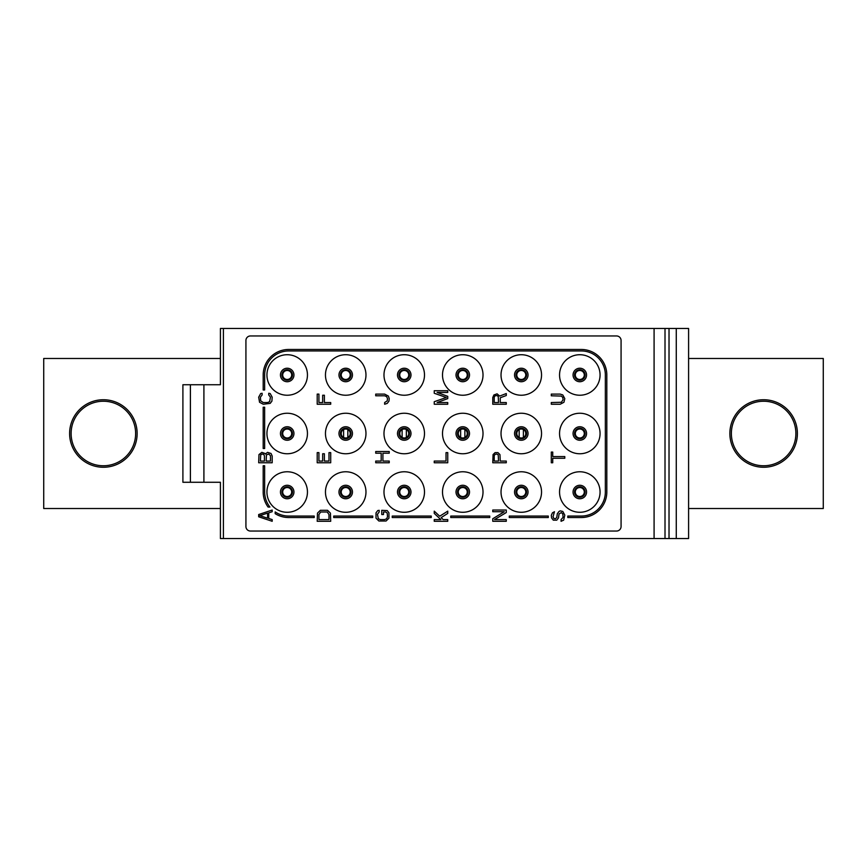 <?xml version="1.0" encoding="UTF-8"?>
<svg xmlns="http://www.w3.org/2000/svg" width="867" height="867" viewBox="0 0 867 867"><rect width="100%" height="100%" fill="white"/><g stroke="black" fill="none" stroke-linecap="round" stroke-linejoin="round"><path stroke-width="1.3" d="M688.593 508.528L823.271 508.528L823.271 358.472L688.593 358.472M220.413 358.472L43.729 358.472L43.729 508.528L43.729 358.472M220.413 508.528L43.729 508.528M69.609 433.5A33.759 33.759 0 0 1 103.368 399.741A33.759 33.759 0 0 1 137.138 433.5A33.759 33.759 0 0 1 103.368 467.259A33.759 33.759 0 0 1 69.609 433.5M797.391 433.5A33.759 33.759 0 0 0 763.632 399.741A33.759 33.759 0 0 0 729.862 433.5A33.759 33.759 0 0 0 763.632 467.259A33.759 33.759 0 0 0 797.391 433.5M823.271 358.472L823.271 508.528M795.884 433.5A32.263 32.263 0 0 1 763.632 465.763A32.263 32.263 0 0 1 731.369 433.5A32.263 32.263 0 0 1 763.632 401.237A32.263 32.263 0 0 1 795.884 433.5M523.397 437.477L523.397 429.523M519.17 429.523L519.17 437.477M464.875 437.477L464.875 429.523M460.648 429.523L460.648 437.477M406.352 437.477L406.352 429.523M402.125 429.523L402.125 437.477M347.83 437.477L347.83 429.523M343.603 429.523L343.603 437.477M71.116 433.5A32.263 32.263 0 0 1 103.368 401.237A32.263 32.263 0 0 1 135.631 433.5A32.263 32.263 0 0 1 103.368 465.763A32.263 32.263 0 0 1 71.116 433.5M260.403 461.071L264.435 461.071L264.435 455.728L263.568 454.319L262.127 454.037L260.696 454.882L260.403 461.071M265.009 453.474L265.291 454.037L267.589 452.346L271.035 453.474L272.184 456.009L272.184 462.761L258.68 462.761L258.973 454.601L261.845 452.346L265.009 453.474M268.737 454.037L266.44 454.882L266.158 461.071L270.461 461.071L270.461 455.728L268.737 454.037M250.433 335.962A4.498 4.498 0 0 0 245.925 340.46L245.925 526.54A4.498 4.498 0 0 0 250.433 531.038L616.567 531.038A4.498 4.498 0 0 0 621.075 526.54L621.075 340.46A4.498 4.498 0 0 0 616.567 335.962L250.433 335.962M266.938 374.978A20.255 20.255 0 0 0 287.194 395.233A20.255 20.255 0 0 0 307.449 374.978A20.255 20.255 0 0 0 287.194 354.722A20.255 20.255 0 0 0 266.938 374.978M266.938 433.5A20.255 20.255 0 0 0 287.194 453.755A20.255 20.255 0 0 0 307.449 433.5A20.255 20.255 0 0 0 287.194 413.245A20.255 20.255 0 0 0 266.938 433.5M266.938 492.022A20.255 20.255 0 0 0 287.194 512.278A20.255 20.255 0 0 0 307.449 492.022A20.255 20.255 0 0 0 287.194 471.767A20.255 20.255 0 0 0 266.938 492.022M325.461 374.978A20.255 20.255 0 0 0 345.716 395.233A20.255 20.255 0 0 0 365.972 374.978A20.255 20.255 0 0 0 345.716 354.722A20.255 20.255 0 0 0 325.461 374.978M325.461 433.5A20.255 20.255 0 0 0 345.716 453.755A20.255 20.255 0 0 0 365.972 433.5A20.255 20.255 0 0 0 345.716 413.245A20.255 20.255 0 0 0 325.461 433.5M325.461 492.022A20.255 20.255 0 0 0 345.716 512.278A20.255 20.255 0 0 0 365.972 492.022A20.255 20.255 0 0 0 345.716 471.767A20.255 20.255 0 0 0 325.461 492.022M383.983 374.978A20.255 20.255 0 0 0 404.239 395.233A20.255 20.255 0 0 0 424.494 374.978A20.255 20.255 0 0 0 404.239 354.722A20.255 20.255 0 0 0 383.983 374.978M383.983 433.5A20.255 20.255 0 0 0 404.239 453.755A20.255 20.255 0 0 0 424.494 433.5A20.255 20.255 0 0 0 404.239 413.245A20.255 20.255 0 0 0 383.983 433.5M383.983 492.022A20.255 20.255 0 0 0 404.239 512.278A20.255 20.255 0 0 0 424.494 492.022A20.255 20.255 0 0 0 404.239 471.767A20.255 20.255 0 0 0 383.983 492.022M442.506 374.978A20.255 20.255 0 0 0 462.761 395.233A20.255 20.255 0 0 0 483.017 374.978A20.255 20.255 0 0 0 462.761 354.722A20.255 20.255 0 0 0 442.506 374.978M442.506 433.5A20.255 20.255 0 0 0 462.761 453.755A20.255 20.255 0 0 0 483.017 433.5A20.255 20.255 0 0 0 462.761 413.245A20.255 20.255 0 0 0 442.506 433.5M442.506 492.022A20.255 20.255 0 0 0 462.761 512.278A20.255 20.255 0 0 0 483.017 492.022A20.255 20.255 0 0 0 462.761 471.767A20.255 20.255 0 0 0 442.506 492.022M501.028 374.978A20.255 20.255 0 0 0 521.284 395.233A20.255 20.255 0 0 0 541.539 374.978A20.255 20.255 0 0 0 521.284 354.722A20.255 20.255 0 0 0 501.028 374.978M501.028 433.5A20.255 20.255 0 0 0 521.284 453.755A20.255 20.255 0 0 0 541.539 433.5A20.255 20.255 0 0 0 521.284 413.245A20.255 20.255 0 0 0 501.028 433.5M501.028 492.022A20.255 20.255 0 0 0 521.284 512.278A20.255 20.255 0 0 0 541.539 492.022A20.255 20.255 0 0 0 521.284 471.767A20.255 20.255 0 0 0 501.028 492.022M559.551 374.978A20.255 20.255 0 0 0 579.806 395.233A20.255 20.255 0 0 0 600.062 374.978A20.255 20.255 0 0 0 579.806 354.722A20.255 20.255 0 0 0 559.551 374.978M559.551 433.5A20.255 20.255 0 0 0 579.806 453.755A20.255 20.255 0 0 0 600.062 433.5A20.255 20.255 0 0 0 579.806 413.245A20.255 20.255 0 0 0 559.551 433.5M559.551 492.022A20.255 20.255 0 0 0 579.806 512.278A20.255 20.255 0 0 0 600.062 492.022A20.255 20.255 0 0 0 579.806 471.767A20.255 20.255 0 0 0 559.551 492.022M223.415 538.537L223.415 328.463L654.086 328.463L654.086 538.537L220.413 538.537L220.413 482.269L182.904 482.269L182.904 384.731L190.404 384.731L190.404 482.269M676.271 328.463L688.593 328.463L688.593 538.537L669.021 538.537L669.021 328.463L676.271 328.463L676.271 538.537M654.086 328.463L669.021 328.463M223.415 328.463L220.413 328.463L220.413 384.731L205.414 384.731M220.413 384.731L203.908 384.731L203.908 482.269M203.908 384.731L190.404 384.731M654.086 538.537L669.021 538.537M665.011 538.537L665.011 328.463M205.414 482.269L220.413 482.269M282.696 492.022A4.498 4.498 0 0 1 287.194 487.525A4.498 4.498 0 0 1 291.691 492.022A4.498 4.498 0 0 1 287.194 496.52A4.498 4.498 0 0 1 282.696 492.022M281.938 492.022A5.256 5.256 0 0 0 287.194 497.279A5.256 5.256 0 0 0 292.45 492.022A5.256 5.256 0 0 0 287.194 486.766A5.256 5.256 0 0 0 281.938 492.022M280.442 492.022A6.752 6.752 0 0 1 287.194 485.271A6.752 6.752 0 0 1 293.946 492.022A6.752 6.752 0 0 1 287.194 498.774A6.752 6.752 0 0 1 280.442 492.022M341.219 492.022A4.498 4.498 0 0 1 345.716 487.525A4.498 4.498 0 0 1 350.214 492.022A4.498 4.498 0 0 1 345.716 496.52A4.498 4.498 0 0 1 341.219 492.022M340.46 492.022A5.256 5.256 0 0 0 345.716 497.279A5.256 5.256 0 0 0 350.972 492.022A5.256 5.256 0 0 0 345.716 486.766A5.256 5.256 0 0 0 340.46 492.022M338.964 492.022A6.752 6.752 0 0 1 345.716 485.271A6.752 6.752 0 0 1 352.468 492.022A6.752 6.752 0 0 1 345.716 498.774A6.752 6.752 0 0 1 338.964 492.022M399.741 492.022A4.498 4.498 0 0 1 404.239 487.525A4.498 4.498 0 0 1 408.736 492.022A4.498 4.498 0 0 1 404.239 496.52A4.498 4.498 0 0 1 399.741 492.022M398.983 492.022A5.256 5.256 0 0 0 404.239 497.279A5.256 5.256 0 0 0 409.495 492.022A5.256 5.256 0 0 0 404.239 486.766A5.256 5.256 0 0 0 398.983 492.022M397.487 492.022A6.752 6.752 0 0 1 404.239 485.271A6.752 6.752 0 0 1 410.991 492.022A6.752 6.752 0 0 1 404.239 498.774A6.752 6.752 0 0 1 397.487 492.022M458.264 492.022A4.498 4.498 0 0 1 462.761 487.525A4.498 4.498 0 0 1 467.259 492.022A4.498 4.498 0 0 1 462.761 496.52A4.498 4.498 0 0 1 458.264 492.022M457.505 492.022A5.256 5.256 0 0 0 462.761 497.279A5.256 5.256 0 0 0 468.017 492.022A5.256 5.256 0 0 0 462.761 486.766A5.256 5.256 0 0 0 457.505 492.022M456.009 492.022A6.752 6.752 0 0 1 462.761 485.271A6.752 6.752 0 0 1 469.513 492.022A6.752 6.752 0 0 1 462.761 498.774A6.752 6.752 0 0 1 456.009 492.022M516.786 492.022A4.498 4.498 0 0 1 521.284 487.525A4.498 4.498 0 0 1 525.781 492.022A4.498 4.498 0 0 1 521.284 496.52A4.498 4.498 0 0 1 516.786 492.022M516.028 492.022A5.256 5.256 0 0 0 521.284 497.279A5.256 5.256 0 0 0 526.54 492.022A5.256 5.256 0 0 0 521.284 486.766A5.256 5.256 0 0 0 516.028 492.022M514.532 492.022A6.752 6.752 0 0 1 521.284 485.271A6.752 6.752 0 0 1 528.036 492.022A6.752 6.752 0 0 1 521.284 498.774A6.752 6.752 0 0 1 514.532 492.022M575.309 374.978A4.498 4.498 0 0 1 579.806 370.48A4.498 4.498 0 0 1 584.304 374.978A4.498 4.498 0 0 1 579.806 379.475A4.498 4.498 0 0 1 575.309 374.978M574.55 374.978A5.256 5.256 0 0 0 579.806 380.234A5.256 5.256 0 0 0 585.062 374.978A5.256 5.256 0 0 0 579.806 369.721A5.256 5.256 0 0 0 574.55 374.978M573.054 374.978A6.752 6.752 0 0 1 579.806 368.226A6.752 6.752 0 0 1 586.558 374.978A6.752 6.752 0 0 1 579.806 381.729A6.752 6.752 0 0 1 573.054 374.978M282.696 374.978A4.498 4.498 0 0 1 287.194 370.48A4.498 4.498 0 0 1 291.691 374.978A4.498 4.498 0 0 1 287.194 379.475A4.498 4.498 0 0 1 282.696 374.978M281.938 374.978A5.256 5.256 0 0 0 287.194 380.234A5.256 5.256 0 0 0 292.45 374.978A5.256 5.256 0 0 0 287.194 369.721A5.256 5.256 0 0 0 281.938 374.978M280.442 374.978A6.752 6.752 0 0 1 287.194 368.226A6.752 6.752 0 0 1 293.946 374.978A6.752 6.752 0 0 1 287.194 381.729A6.752 6.752 0 0 1 280.442 374.978M282.696 433.5A4.498 4.498 0 0 1 287.194 429.002A4.498 4.498 0 0 1 291.691 433.5A4.498 4.498 0 0 1 287.194 437.998A4.498 4.498 0 0 1 282.696 433.5M281.938 433.5A5.256 5.256 0 0 0 287.194 438.756A5.256 5.256 0 0 0 292.45 433.5A5.256 5.256 0 0 0 287.194 428.244A5.256 5.256 0 0 0 281.938 433.5M280.442 433.5A6.752 6.752 0 0 1 287.194 426.748A6.752 6.752 0 0 1 293.946 433.5A6.752 6.752 0 0 1 287.194 440.252A6.752 6.752 0 0 1 280.442 433.5M341.219 374.978A4.498 4.498 0 0 1 345.716 370.48A4.498 4.498 0 0 1 350.214 374.978A4.498 4.498 0 0 1 345.716 379.475A4.498 4.498 0 0 1 341.219 374.978M340.46 374.978A5.256 5.256 0 0 0 345.716 380.234A5.256 5.256 0 0 0 350.972 374.978A5.256 5.256 0 0 0 345.716 369.721A5.256 5.256 0 0 0 340.46 374.978M338.964 374.978A6.752 6.752 0 0 1 345.716 368.226A6.752 6.752 0 0 1 352.468 374.978A6.752 6.752 0 0 1 345.716 381.729A6.752 6.752 0 0 1 338.964 374.978M399.741 374.978A4.498 4.498 0 0 1 404.239 370.48A4.498 4.498 0 0 1 408.736 374.978A4.498 4.498 0 0 1 404.239 379.475A4.498 4.498 0 0 1 399.741 374.978M398.983 374.978A5.256 5.256 0 0 0 404.239 380.234A5.256 5.256 0 0 0 409.495 374.978A5.256 5.256 0 0 0 404.239 369.721A5.256 5.256 0 0 0 398.983 374.978M397.487 374.978A6.752 6.752 0 0 1 404.239 368.226A6.752 6.752 0 0 1 410.991 374.978A6.752 6.752 0 0 1 404.239 381.729A6.752 6.752 0 0 1 397.487 374.978M458.264 374.978A4.498 4.498 0 0 1 462.761 370.48A4.498 4.498 0 0 1 467.259 374.978A4.498 4.498 0 0 1 462.761 379.475A4.498 4.498 0 0 1 458.264 374.978M457.505 374.978A5.256 5.256 0 0 0 462.761 380.234A5.256 5.256 0 0 0 468.017 374.978A5.256 5.256 0 0 0 462.761 369.721A5.256 5.256 0 0 0 457.505 374.978M456.009 374.978A6.752 6.752 0 0 1 462.761 368.226A6.752 6.752 0 0 1 469.513 374.978A6.752 6.752 0 0 1 462.761 381.729A6.752 6.752 0 0 1 456.009 374.978M516.786 374.978A4.498 4.498 0 0 1 521.284 370.48A4.498 4.498 0 0 1 525.781 374.978A4.498 4.498 0 0 1 521.284 379.475A4.498 4.498 0 0 1 516.786 374.978M516.028 374.978A5.256 5.256 0 0 0 521.284 380.234A5.256 5.256 0 0 0 526.54 374.978A5.256 5.256 0 0 0 521.284 369.721A5.256 5.256 0 0 0 516.028 374.978M514.532 374.978A6.752 6.752 0 0 1 521.284 368.226A6.752 6.752 0 0 1 528.036 374.978A6.752 6.752 0 0 1 521.284 381.729A6.752 6.752 0 0 1 514.532 374.978M575.309 433.5A4.498 4.498 0 0 1 579.806 429.002A4.498 4.498 0 0 1 584.304 433.5A4.498 4.498 0 0 1 579.806 437.998A4.498 4.498 0 0 1 575.309 433.5M574.55 433.5A5.256 5.256 0 0 0 579.806 438.756A5.256 5.256 0 0 0 585.062 433.5A5.256 5.256 0 0 0 579.806 428.244A5.256 5.256 0 0 0 574.55 433.5M573.054 433.5A6.752 6.752 0 0 1 579.806 426.748A6.752 6.752 0 0 1 586.558 433.5A6.752 6.752 0 0 1 579.806 440.252A6.752 6.752 0 0 1 573.054 433.5M575.309 492.022A4.498 4.498 0 0 1 579.806 487.525A4.498 4.498 0 0 1 584.304 492.022A4.498 4.498 0 0 1 579.806 496.52A4.498 4.498 0 0 1 575.309 492.022M574.55 492.022A5.256 5.256 0 0 0 579.806 497.279A5.256 5.256 0 0 0 585.062 492.022A5.256 5.256 0 0 0 579.806 486.766A5.256 5.256 0 0 0 574.55 492.022M573.054 492.022A6.752 6.752 0 0 1 579.806 485.271A6.752 6.752 0 0 1 586.558 492.022A6.752 6.752 0 0 1 579.806 498.774A6.752 6.752 0 0 1 573.054 492.022M516.786 433.5A4.498 4.498 0 0 1 521.284 429.002A4.498 4.498 0 0 1 525.781 433.5A4.498 4.498 0 0 1 521.284 437.998A4.498 4.498 0 0 1 516.786 433.5M516.028 433.5A5.256 5.256 0 0 0 521.284 438.756A5.256 5.256 0 0 0 526.54 433.5A5.256 5.256 0 0 0 521.284 428.244A5.256 5.256 0 0 0 516.028 433.5M514.532 433.5A6.752 6.752 0 0 1 521.284 426.748A6.752 6.752 0 0 1 528.036 433.5A6.752 6.752 0 0 1 521.284 440.252A6.752 6.752 0 0 1 514.532 433.5M458.264 433.5A4.498 4.498 0 0 1 462.761 429.002A4.498 4.498 0 0 1 467.259 433.5A4.498 4.498 0 0 1 462.761 437.998A4.498 4.498 0 0 1 458.264 433.5M457.505 433.5A5.256 5.256 0 0 0 462.761 438.756A5.256 5.256 0 0 0 468.017 433.5A5.256 5.256 0 0 0 462.761 428.244A5.256 5.256 0 0 0 457.505 433.5M456.009 433.5A6.752 6.752 0 0 1 462.761 426.748A6.752 6.752 0 0 1 469.513 433.5A6.752 6.752 0 0 1 462.761 440.252A6.752 6.752 0 0 1 456.009 433.5M399.741 433.5A4.498 4.498 0 0 1 404.239 429.002A4.498 4.498 0 0 1 408.736 433.5A4.498 4.498 0 0 1 404.239 437.998A4.498 4.498 0 0 1 399.741 433.5M398.983 433.5A5.256 5.256 0 0 0 404.239 438.756A5.256 5.256 0 0 0 409.495 433.5A5.256 5.256 0 0 0 404.239 428.244A5.256 5.256 0 0 0 398.983 433.5M397.487 433.5A6.752 6.752 0 0 1 404.239 426.748A6.752 6.752 0 0 1 410.991 433.5A6.752 6.752 0 0 1 404.239 440.252A6.752 6.752 0 0 1 397.487 433.5M341.219 433.5A4.498 4.498 0 0 1 345.716 429.002A4.498 4.498 0 0 1 350.214 433.5A4.498 4.498 0 0 1 345.716 437.998A4.498 4.498 0 0 1 341.219 433.5M340.46 433.5A5.256 5.256 0 0 0 345.716 438.756A5.256 5.256 0 0 0 350.972 433.5A5.256 5.256 0 0 0 345.716 428.244A5.256 5.256 0 0 0 340.46 433.5M338.964 433.5A6.752 6.752 0 0 1 345.716 426.748A6.752 6.752 0 0 1 352.468 433.5A6.752 6.752 0 0 1 345.716 440.252A6.752 6.752 0 0 1 338.964 433.5M288.689 349.466A25.511 25.511 0 0 0 263.189 374.978L263.189 389.987L264.652 389.987L264.652 374.978A24.038 24.038 0 0 1 288.689 350.94L581.302 350.94A24.038 24.038 0 0 1 605.35 374.978L605.35 492.022A24.038 24.038 0 0 1 581.302 516.06L567.798 516.06L567.798 517.534L581.302 517.534A25.511 25.511 0 0 0 606.813 492.022L606.813 374.978A25.511 25.511 0 0 0 581.302 349.466L288.689 349.466M263.189 407.241L263.189 448.51L264.652 448.51L264.652 407.241L263.189 407.241M263.189 465.763L263.189 492.022A25.511 25.511 0 0 0 268.066 507.032L269.919 507.032A24.038 24.038 0 0 1 264.652 492.022L264.652 465.763L263.189 465.763M275.186 513.665A25.511 25.511 0 0 0 288.689 517.534L314.201 517.534L314.201 516.06L288.689 516.06A24.038 24.038 0 0 1 275.186 511.909L275.186 513.665M333.708 517.534L372.723 517.534L372.723 516.06L333.708 516.06L333.708 517.534M392.231 517.534L431.246 517.534L431.246 516.06L392.231 516.06L392.231 517.534M450.753 517.534L489.768 517.534L489.768 516.06L450.753 516.06L450.753 517.534M509.276 517.534L548.291 517.534L548.291 516.06L509.276 516.06L509.276 517.534M258.68 516.786L258.68 514.532L272.184 510.034L272.184 511.714L268.737 512.841L268.737 518.466L272.184 519.593L272.184 521.284L258.68 516.786M267.589 513.123L259.829 515.659L267.589 518.184L267.589 513.123M268.737 394.951L268.737 393.271L270.179 393.542L272.184 397.205L271.902 401.139L270.179 403.393L263.275 404.239L259.547 402.266L258.68 397.205L260.696 393.542L262.127 393.271L262.127 394.951L260.403 397.205L260.696 400.857L263.275 402.548L267.589 402.548L269.604 401.703L270.461 397.205L268.737 394.951M324.388 402.548L330.706 402.548L330.706 404.239L317.203 404.239L317.203 394.106L318.926 394.106L318.926 402.548L322.665 402.548L322.665 395.233L324.388 395.233L324.388 402.548M384.634 404.239L384.634 402.548L387.224 400.857L387.506 398.614L386.649 396.642L384.634 395.796L375.725 395.796L375.725 394.106L384.634 394.106L388.373 396.078L389.229 398.614L388.947 401.139L387.224 403.393L384.634 404.239M434.248 393.271L434.248 390.735L447.751 390.735L447.751 392.426L437.12 392.426L447.751 396.36L447.751 398.614L437.12 402.548L447.751 402.548L447.751 404.239L434.248 404.239L434.248 401.703L446.321 397.487L434.248 393.26M327.553 510.316L330.425 513.123L330.706 521.284L317.203 521.284L317.495 513.123L320.367 510.305M320.367 510.316L327.553 510.305M318.926 514.532L318.926 519.593L328.983 519.593L328.983 514.532L327.26 511.996L320.649 511.996L318.926 514.532M328.983 461.071L328.983 452.628L330.706 452.628L330.706 462.761L317.203 462.761L317.203 452.628L318.926 452.628L318.926 461.071L322.665 461.071L322.665 453.755L324.388 453.755L324.388 461.071L328.983 461.071M382.911 461.071L389.229 461.071L389.229 462.761L375.725 462.761L375.725 461.071L381.187 461.071L381.187 453.192L375.725 453.192L375.725 451.512L389.229 451.512L389.229 453.192L382.911 453.192L382.911 461.071M447.751 462.761L434.248 462.761L434.248 461.071L446.028 461.071L446.028 452.628L447.751 452.628L447.751 462.761M381.762 510.316L387.224 510.587L388.947 512.841L388.947 518.184L386.075 521.002L378.89 521.002L376.018 518.184L376.018 512.841L377.741 510.587L379.172 510.316L379.172 511.996L377.448 514.25L378.315 518.748L380.32 519.593L384.634 519.593L386.649 518.748L387.506 516.786L387.224 513.123L385.782 511.996L383.485 511.996L383.485 514.532L381.762 514.532L381.762 510.316M443.156 519.593L447.751 519.593L447.751 521.284L434.248 521.284L434.248 519.593L440.859 519.593L434.248 513.405L434.248 511.151L439.71 516.223L447.751 511.151L447.751 513.405L441.151 517.621L443.156 519.593M494.493 519.593L506.274 519.593L506.274 521.284L492.77 521.284L492.77 518.748L504.269 511.714L492.77 511.714L492.77 510.034L506.274 510.034L506.274 512.56L494.493 519.593M495.068 452.628L497.94 452.628L499.956 454.601L500.248 461.071L506.274 461.071L506.274 462.761L492.77 462.761L493.063 454.601L495.068 452.628M498.525 461.071L498.232 454.882L496.791 454.037L495.068 454.319L494.212 455.728L494.212 461.071L498.525 461.071M500.248 397.769L500.248 402.548L506.274 402.548L506.274 404.239L492.77 404.239L492.77 397.487L493.919 394.951L497.084 393.824L499.674 396.078L506.274 393.542L506.274 395.515L500.248 397.769M498.525 402.548L498.232 396.36L496.791 395.515L495.068 395.796L494.212 397.205L494.212 402.548L498.525 402.548M554.457 511.714L553.016 516.786L553.883 518.466L555.313 518.748L556.755 517.621L557.329 513.687L559.052 511.432L560.201 510.869L562.791 511.432L564.796 515.096L563.648 520.157L561.068 521.284L561.068 519.593L563.073 517.35L562.791 513.968L561.35 512.56L559.052 513.968L558.478 517.902L556.755 520.157L553.309 520.157L551.585 517.902L551.293 515.377L552.442 512.841L554.457 511.714M551.293 462.761L551.293 452.065L552.734 452.065L552.734 456.573L564.796 456.573L564.796 458.264L552.734 458.264L552.734 462.761L551.293 462.761M551.293 394.106L560.201 394.106L562.791 394.951L564.796 398.614L563.94 402.266L560.201 404.239L551.293 404.239L551.293 402.548L561.35 402.266L563.073 399.741L562.791 397.487L561.35 396.078L551.293 395.796L551.293 394.106"/></g></svg>
